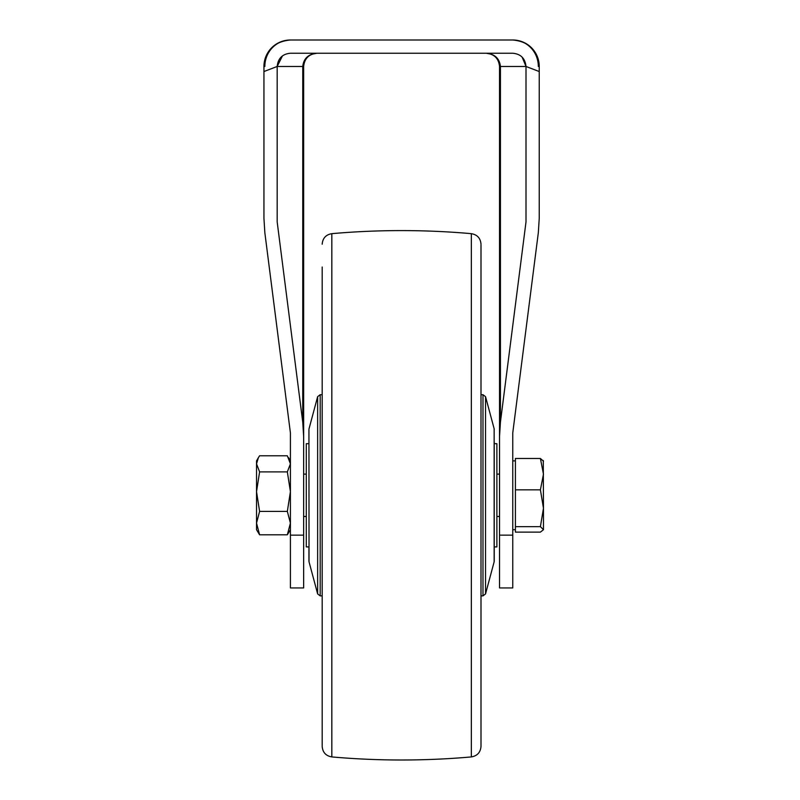 <?xml version="1.0" encoding="UTF-8"?>
<svg xmlns="http://www.w3.org/2000/svg" width="800" height="800" viewBox="0 0 800 800"><rect width="100%" height="100%" fill="white"/><g stroke="black" fill="none" stroke-linecap="round" stroke-linejoin="round"><path stroke-width="1.2" d="M543.28 460.55L543.47 508.24L540.4 526.65L543.47 529.71L540.4 532.11L515.41 532.11L515.41 458.48L540.4 458.48L543.47 474.16L540.4 489.83L543.47 508.24L543.47 529.38M515.41 526.65L540.4 526.65M515.41 489.83L540.4 489.83M543.47 461.21L540.4 458.48M290.41 529.71L287.34 534.81L290.41 523.11L287.34 511.41L290.41 491.66L287.34 471.9L290.41 463.84L287.34 455.78L259.6 455.78L258.4 457.65L256.53 463.84L259.6 471.9L256.53 491.66L259.6 511.41L256.53 523.11L259.6 534.81L256.53 529.71L256.53 460.88L258.4 457.64M287.34 534.81L259.6 534.81M287.34 511.41L259.6 511.41M287.34 471.9L259.6 471.9M302.75 422.19L302.75 66.47C303.64 58.49 308.36 54.08 316.88 53.24L316.88 53.24C308.9 54.08 304.49 58.49 303.65 66.47L303.65 436.57L302.75 422.19L277.18 221.94L277.18 66.47C277.99 58.4 282.4 53.99 290.41 53.24L512.76 53.24C520.76 53.97 525.17 58.38 526 66.47L539.24 71.54L539.24 218.28L539.24 66.47C537.61 50.33 528.79 41.51 512.76 40A26.47 26.47 0 0 1 539.24 66.47A26.47 26.47 0 0 0 512.76 40A26.47 26.47 0 0 1 539.24 66.47A26.47 26.47 0 0 0 512.76 40L486.29 40M282.46 55.89L277.18 66.47L263.94 71.54L263.94 66.47A26.47 26.47 0 0 1 290.41 40C274.42 41.47 265.6 50.3 263.94 66.47A26.47 26.47 0 0 1 290.41 40L512.76 40A26.47 25.57 -90 0 1 538.33 66.47M303.65 535.15L303.65 587.94L290.41 587.94L290.41 535.15L303.65 535.15L303.65 436.57M290.41 432.91L264.84 232.66L290.41 432.91L290.41 535.15M499.53 436.57L499.53 66.47C498.69 58.49 494.28 54.08 486.29 53.24C494.82 54.08 499.53 58.49 500.43 66.47L500.43 422.19L499.53 436.57L499.53 587.94L512.76 587.94L512.76 432.91L538.33 232.66L512.76 432.91M264.84 232.66L263.94 218.28L263.94 66.47M264.84 66.47A26.47 25.57 90 0 1 290.41 40L316.88 40M500.43 422.19L526 221.94L526 66.47L522.12 57.11M486.29 53.24L491.36 54.24L486.29 53.24M538.33 232.66L539.24 218.28M481 244.89L481 746.38C480.5 752.39 477.28 755.9 471.34 756.93L471.34 233.66C477.28 234.69 480.5 238.2 481 244.2M322.18 745.7L322.18 267.64M322.18 723.57L322.18 267.01M494.24 442.09L494.24 560.94M308.94 560.94L308.94 546.77M494.24 546.91L496.88 546.91L496.88 443.68L494.24 443.68M308.94 443.68L306.29 443.68L306.29 546.91L308.94 546.91M499.53 535.15L512.76 535.15M277.18 66.47L303.65 66.47M499.53 66.47L526 66.47M471.34 756.93C424.84 761.02 378.34 761.02 331.83 756.93L331.83 233.66C378.34 229.57 424.84 229.57 471.34 233.66M485.54 593.92L494.15 561.81L494.15 428.78L485.54 396.67L485.54 593.92L482.98 595.88L482.98 394.71L481 394.71M322.18 394.71L320.19 394.71L320.19 595.88L322.18 595.88M308.94 429.47L309.03 561.81L317.64 593.92L317.64 396.67L320.19 394.71M512.76 460.88L515.41 460.88M303.65 474.12L306.29 474.12M496.88 474.12L499.53 474.12M303.65 516.47L306.29 516.47M496.88 516.47L499.53 516.47M512.76 529.71L515.41 529.71M290.41 460.88L288.54 457.64M311.82 54.24L316.88 53.24L311.82 54.24M331.83 233.66C325.9 234.69 322.68 238.2 322.18 244.2M331.83 756.93C325.9 755.9 322.68 752.39 322.18 746.38M485.54 396.67L482.98 394.71M494.15 428.78L494.24 429.47M482.98 595.88L481 595.88M317.64 593.92L320.19 595.88M309.03 428.78L317.64 396.67M494.15 561.81L494.24 561.12M309.03 561.81L308.94 561.12"/></g></svg>
